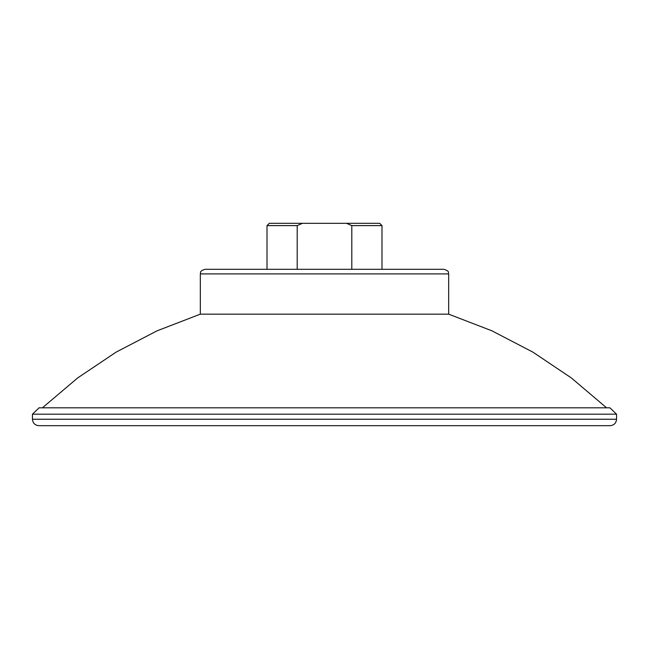 <?xml version="1.0" encoding="UTF-8"?>
<svg xmlns="http://www.w3.org/2000/svg" width="649" height="649" viewBox="0 0 649 649"><rect width="100%" height="100%" fill="white"/><g stroke="black" fill="none" stroke-linecap="round" stroke-linejoin="round"><path stroke-width="0.97" d="M32.45 419.246L32.45 414.184L616.55 414.184L616.55 419.246C616.169 423.156 614.019 425.298 610.109 425.679L38.891 425.679C34.981 425.298 32.831 423.156 32.45 419.246L616.55 419.246M32.45 414.184L39.086 407.815L609.914 407.815L616.55 414.184M42.42 407.815L77.71 377.905L116.114 352.123L157.155 330.787L200.322 314.165L448.678 314.165L491.845 330.787L532.886 352.123L571.29 377.905L606.58 407.815M324.5 269.311L444.078 269.311C450.365 271.501 447.794 272.548 448.678 273.91L200.322 273.91C201.206 272.548 198.635 271.501 204.922 269.311L324.5 269.311M297.193 269.311L297.193 225.617L302.442 223.321L346.558 223.321L351.807 225.617L351.807 269.311M346.558 223.321L379.689 223.321L381.993 225.617L351.807 225.617M302.442 223.321L269.311 223.321L267.007 225.617L267.007 269.311M297.193 225.617L267.007 225.617M448.678 314.165L448.678 273.91M200.322 314.165L200.322 273.91M381.993 225.617L381.993 269.311"/></g></svg>

